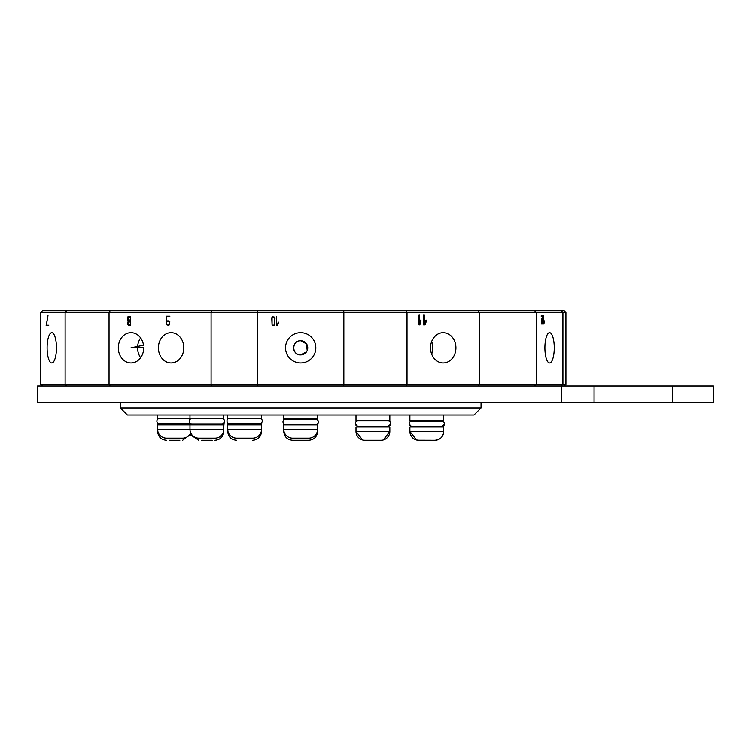 <?xml version="1.0" encoding="UTF-8"?>
<svg xmlns="http://www.w3.org/2000/svg" width="751" height="751" viewBox="0 0 751 751"><rect width="100%" height="100%" fill="white"/><g stroke="black" fill="none" stroke-linecap="round" stroke-linejoin="round"><path stroke-width="1.13" d="M564.142 310.689L565.916 312.463L536.233 312.463L536.233 384.249L562.912 384.249L562.912 312.463L561.185 310.689L564.142 310.689M300.672 332.684A15.151 15.151 0 0 0 285.521 347.826A15.151 15.151 0 0 0 300.672 362.977A15.151 15.151 0 0 0 315.814 347.826A15.151 15.151 0 0 0 300.672 332.684M307.178 350.604L306.539 343.883L300.672 340.757A7.069 7.069 0 0 0 293.594 347.826A7.069 7.069 0 0 0 300.672 354.904L306.549 351.768M300.672 340.757C291.519 340.381 291.501 355.261 300.672 354.904A7.069 7.069 0 0 0 307.741 347.826A7.069 7.069 0 0 0 300.672 340.757M455.913 347.826A15.151 12.701 90 0 0 443.203 332.684A15.151 12.701 90 0 0 430.501 347.826A15.151 12.701 90 0 0 443.203 362.977A15.151 12.701 90 0 0 455.913 347.826M431.647 354.115A15.151 12.701 90 0 0 432.792 347.826A15.151 12.701 90 0 0 431.647 341.536M554.247 347.826A15.151 4.684 90 0 0 549.572 332.684A15.151 4.684 90 0 0 544.888 347.826A15.151 4.684 90 0 0 549.572 362.977A15.151 4.684 90 0 0 554.247 347.826M56.456 347.826A15.151 4.684 -90 0 0 51.772 332.684A15.151 4.684 -90 0 0 47.097 347.826A15.151 4.684 -90 0 0 51.772 362.977A15.151 4.684 -90 0 0 56.456 347.826M183.798 347.826A15.151 12.701 -90 0 0 171.097 332.684A15.151 12.701 -90 0 0 158.386 347.826A15.151 12.701 -90 0 0 171.097 362.977A15.151 12.701 -90 0 0 183.798 347.826M118.301 347.826A15.151 12.701 -90 0 0 131.003 362.977A15.151 12.701 -90 0 0 143.704 347.826L131.003 347.826L143.516 345.197A15.151 12.701 -90 0 0 131.003 332.684A15.151 12.701 -90 0 0 118.301 347.826M137.564 347.826A15.151 12.701 -90 0 0 140.634 357.701M129.576 324.62A1.418 1.192 -90 0 0 130.73 324.216M128.092 323.24A1.418 1.192 -90 0 0 130.477 323.24A1.418 1.192 -90 0 0 128.092 323.24M129.576 320.076A1.418 1.192 -90 0 0 130.73 319.682M128.092 318.706A1.418 1.192 -90 0 0 130.477 318.706A1.418 1.192 -90 0 0 128.092 318.706M257.649 310.689L257.499 384.249L343.836 384.249L343.836 312.463L109.036 312.463L109.036 384.249L211.087 384.249L211.087 312.463L211.885 310.689L561.185 310.689L562.912 312.463M277.269 325.54L278.762 322.141L276.884 325.324L276.462 316.791L276.462 325.54L277.269 325.54M271.749 317.786L272.069 324.667L272.069 317.786L274.275 317.082L272.707 316.791L271.749 317.786M275.007 317.786L274.5 317.288L274.5 324.883L275.007 317.786M273.984 325.54L274.312 325.117L272.397 325.117L273.984 325.54M542.701 320.846L542.438 323.531L541.452 323.531L542.701 315.692L541.236 315.692L541.236 316.537L542.438 316.537L541.236 320.846L541.452 323.963L542.438 323.963L542.438 320.846M543.837 323.963L544.644 320.846L543.677 323.531L543.677 315.692L543.508 323.963M169.482 321.813L169.482 324.639L169.839 321.813L169.041 321.184M169.839 321.813L168.675 320.884L166.76 320.884L166.76 316.546L169.839 316.209L166.515 316.209L166.515 324.263L166.76 321.184L168.675 321.184M127.726 322.151L127.726 324.329L129.012 325.483L130.223 325.483L130.73 324.329L130.223 316.274L127.726 316.95L127.726 320.452L128.44 321.306L127.726 322.151L128.299 322.442M127.726 324.329L128.44 325.483L130.223 325.483M169.116 325.023L167.107 325.023L169.116 325.023L167.689 325.023L168.675 325.483M42.497 386.023L40.732 384.249L109.036 384.249L110.172 386.023L211.885 386.023L211.087 384.249L257.499 384.249L257.649 386.023L343.695 386.023L343.836 384.249L536.233 384.249L534.59 386.023L561.185 386.023L562.912 384.249L565.916 384.249L564.142 386.023L66.755 386.023L65.112 384.249L65.112 312.463L40.732 312.463L42.497 310.689L211.885 310.689M46.149 325.446L48.74 325.446L46.299 325.211L47.989 315.664L46.149 325.446M40.732 384.249L40.732 312.463M479.41 384.249L479.41 312.463L407.004 312.463L407.004 384.249L406.16 386.023L478.331 386.023L479.41 384.249M534.59 310.689L536.233 312.463L479.41 312.463L478.331 310.689M406.16 310.689L407.004 312.463L343.836 312.463L343.695 310.689M110.172 310.689L109.036 312.463L65.112 312.463L66.755 310.689M418.974 324.873L419.875 324.873L420.954 320.151L420.081 320.151L419.49 324.179L419.49 314.857L418.974 314.857L418.974 324.873L419.452 324.179M425.01 324.873L426.746 320.151L425.977 320.151L424.334 324.179L424.334 314.857L423.555 314.857L423.555 324.873L425.01 324.873M541.452 323.963L542.438 323.963M541.687 316.537L541.236 315.692M169.839 316.209L167.088 316.546M167.342 316.546L169.839 316.546M168.675 320.884L167.342 320.884M128.299 319.494L129.012 321.306L128.299 322.151M129.012 321.306L128.44 321.306M128.299 320.452L127.726 320.452M130.223 316.274L129.012 316.274L128.299 317.908M128.299 316.95L127.726 316.95M130.73 322.263A1.418 1.192 -90 0 0 129.576 321.86M130.73 317.729A1.418 1.192 -90 0 0 129.576 317.326M47.153 325.211L48.74 325.446M48.74 325.211L47.304 325.211M423.555 324.873L424.428 324.873L425.977 320.151M424.334 324.179L423.752 324.179L423.555 314.857M418.974 314.857L419.49 314.857M418.974 324.179L419.49 324.179M419.556 323.747L420.081 320.151M140.634 337.95A15.151 12.701 -90 0 0 137.621 346.436M481.034 407.953L473.965 415.021L127.379 415.021L120.31 407.953L481.034 407.953L481.034 402.47M308.586 440.311L292.59 440.311L308.586 440.311M380.823 440.311L378.204 440.311L380.823 440.311M367.596 440.311L364.817 440.311L367.596 440.311M157.879 431.468L157.616 429.347A8.843 8.843 0 0 0 166.459 438.19L182.624 438.19A8.843 8.843 0 0 0 190.716 432.895M223.554 431.468L223.817 429.347L157.616 429.347L157.616 424.925L223.817 424.925L223.817 429.347A8.843 8.843 0 0 1 214.974 438.19L198.808 438.19A8.843 8.843 0 0 1 189.975 429.347L189.975 424.925M187.534 424.925L187.534 423.827M161.54 424.925L161.54 423.827M157.616 419.321L157.616 418.56L223.817 418.56L223.817 415.021M157.616 418.56L157.616 415.021M219.893 424.925L219.893 423.921M193.899 424.925L193.899 423.921M189.975 418.56L189.975 415.021M362.564 440.011L355.983 431.468A8.843 8.843 0 0 0 364.817 440.311L380.982 440.311A8.843 8.843 0 0 0 389.825 431.468L389.825 427.047L355.983 427.047L355.983 431.468L389.825 431.468L383.235 440.011M385.901 427.047L385.901 426.23M359.907 427.047L359.907 426.23M355.983 415.021L355.983 420.682L389.825 420.682L389.825 415.021M179.846 440.311L169.238 440.311M212.195 440.311L201.587 440.311M227.957 431.468L227.703 429.347A8.843 8.843 0 0 0 236.546 438.19L252.702 438.19A8.843 8.843 0 0 0 261.545 429.347L261.545 424.925L227.703 424.925L227.703 429.347L261.545 429.347L261.545 431.468C261.019 436.838 258.072 439.786 252.702 440.311M257.621 424.925L257.621 423.639M231.627 424.925L231.627 423.639M227.703 419.133L227.703 418.56L261.545 418.56L261.545 415.021M227.703 418.56L227.703 415.021M418.889 440.311L418.72 440.311A8.843 8.843 90 0 1 409.877 431.468L443.728 431.468A8.843 8.843 -90 0 1 434.885 440.311L417.791 440.255M284.009 431.468L283.747 429.347A8.843 8.843 0 0 0 292.59 438.19L308.755 438.19A8.843 8.843 0 0 0 317.598 429.347L317.598 424.925L283.747 424.925L283.747 429.347L317.598 429.347L317.598 431.468C317.072 436.838 314.125 439.786 308.755 440.311M313.665 419.236L313.665 418.56M287.671 419.236L287.671 418.56M283.747 420.025L283.747 418.56L317.598 418.56L317.598 415.021M283.747 418.56L283.747 415.021M416.523 440.03L409.877 431.468L409.877 427.047L443.728 427.047L443.728 431.468C443.203 436.838 440.255 439.786 434.885 440.311C440.255 439.786 443.203 436.838 443.728 431.468M409.877 415.021L409.877 420.682L443.728 420.682L443.728 415.021M159.081 418.56A2.657 2.657 0 0 0 156.865 421.386A2.657 2.657 0 0 0 159.512 423.827L189.571 423.827A2.657 2.657 0 0 0 190.613 423.611M190.82 418.833A2.657 2.657 0 0 0 189.994 418.56M388.032 426.23A2.657 2.657 0 0 0 390.689 423.583A2.657 2.657 0 0 0 388.032 420.926L357.974 420.926A2.657 2.657 0 0 0 355.326 423.583A2.657 2.657 0 0 0 357.974 426.23L388.032 426.23M315.702 424.54A2.657 2.657 0 0 0 318.358 421.884A2.657 2.657 0 0 0 315.702 419.236L285.643 419.236A2.657 2.657 0 0 0 282.986 421.884A2.657 2.657 0 0 0 285.643 424.54L315.702 424.54M221.921 423.921A2.657 2.657 0 0 0 224.577 421.273A2.657 2.657 0 0 0 221.921 418.617L191.862 418.617A2.657 2.657 0 0 0 189.214 421.273A2.657 2.657 0 0 0 191.862 423.921L221.921 423.921M441.532 426.54A2.657 2.657 90 0 0 444.489 423.902A2.657 2.657 90 0 0 441.241 421.311M441.832 426.549L411.773 426.549A2.657 2.657 -90 0 1 409.117 423.902A2.657 2.657 -90 0 1 411.773 421.245L441.832 421.245M228.529 418.56A2.657 2.657 0 0 0 229.59 423.639L259.649 423.639A2.657 2.657 0 0 0 260.71 418.56M66.755 386.023L37.55 386.023L37.55 402.47L561.466 402.47L561.466 386.023L594.05 386.023L594.05 402.47L561.466 402.47M672.323 386.023L672.323 402.47L713.45 402.47L713.45 386.023L594.05 386.023M672.323 402.47L594.05 402.47M129.867 324.657L129.285 324.657M129.867 320.123L129.285 320.123M565.916 384.249L565.916 312.463M129.867 317.288L129.285 317.288M129.867 321.822L129.285 321.822M120.31 407.953L120.31 402.47M317.598 420.025L317.598 418.56M283.747 431.468C284.272 436.838 287.22 439.786 292.59 440.311M381.977 440.255L380.982 440.311M363.822 440.255L364.817 440.311M191.158 433.768L182.624 440.311M157.616 431.468C158.142 436.838 161.089 439.786 166.459 440.311M223.817 431.468C223.291 436.838 220.343 439.786 214.974 440.311M223.817 419.415L223.817 418.56M190.716 435.017L198.808 440.311M261.545 419.133L261.545 418.56M227.703 431.468C228.22 436.838 231.167 439.786 236.546 440.311M439.795 427.047L439.795 426.549M439.795 421.245L439.795 420.682M413.801 427.047L413.801 426.549M413.801 421.245L413.801 420.682M409.877 431.468C410.403 436.838 413.35 439.786 418.72 440.311M223.817 426.07L224.127 422.747M192.125 424.925L192.209 423.921M157.334 422.7L157.616 426.07M261.545 426.07L261.761 422.606M227.487 422.606L227.703 426.07M317.598 426.07L318.086 423.048M283.258 423.048L283.747 426.07M387.338 426.803L390.586 424.324M386.784 426.868L385.901 426.868M359.907 426.868L359.016 426.868M355.326 423.47L357.87 426.868M441.231 426.803L444.479 424.062M440.687 426.868L439.795 426.868M413.801 426.868L412.919 426.868M409.126 424.062L411.773 426.868"/></g></svg>
